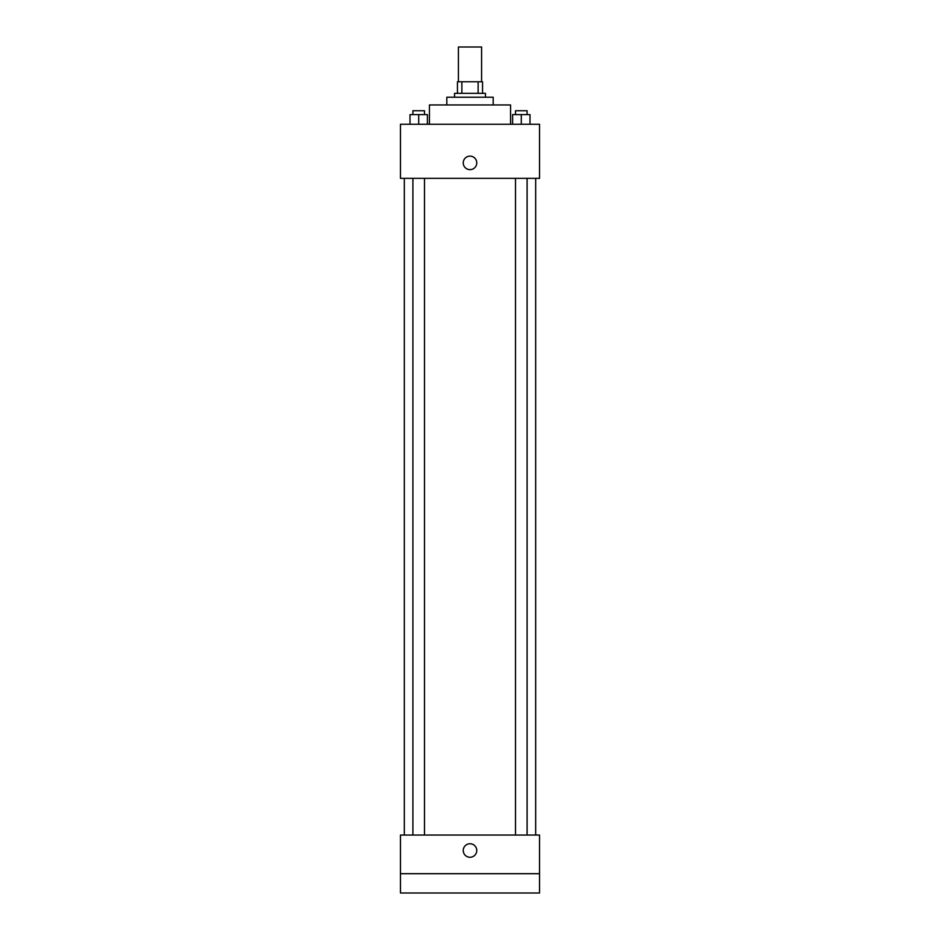 <?xml version="1.0" encoding="UTF-8"?>
<svg xmlns="http://www.w3.org/2000/svg" width="940" height="940" viewBox="0 0 940 940"><rect width="100%" height="100%" fill="white"/><g stroke="black" fill="none" stroke-linecap="round" stroke-linejoin="round"><path stroke-width="1.41" d="M481.586 81.768L481.586 47L458.414 47L458.414 81.768M461.869 93.354L461.869 81.768L457.451 81.768L457.451 93.354L457.451 81.768M461.869 81.768L482.549 81.768L482.549 93.354M478.131 93.354L478.131 81.768M454.549 97.219L454.549 93.354L485.451 93.354L485.451 97.219M446.817 104.951L446.817 97.219L493.183 97.219L493.183 104.951M429.439 124.256L429.439 104.951L510.561 104.951L510.561 124.256M400.464 124.256L539.537 124.256L539.537 178.341L400.464 178.341L400.464 124.256M470 169.647A6.756 6.756 0 0 1 464.149 159.506A6.756 6.756 0 0 1 475.852 159.506A6.756 6.756 0 0 1 470 169.647M400.464 835.049L539.537 835.049L539.537 893L400.464 893L400.464 835.049M470 857.268A6.756 6.756 0 0 1 464.149 847.128A6.756 6.756 0 0 1 475.852 847.128A6.756 6.756 0 0 1 470 857.268M400.464 873.683L539.537 873.683M512.606 124.256L512.606 114.598L529.995 114.598L529.995 124.256L529.995 114.598M521.301 124.256L521.301 114.598M527.093 114.598L527.093 110.744L515.508 110.744L515.508 114.598M410.005 124.256L410.005 114.598L427.395 114.598L427.395 124.256L427.395 114.598M418.7 124.256L418.7 114.598M424.492 114.598L424.492 110.744L412.907 110.744L412.907 114.598M535.671 835.049L535.671 178.341M404.329 835.049L404.329 178.341M515.508 178.341L515.508 835.049M527.093 178.341L527.093 835.049M424.492 835.049L424.492 178.341M412.907 835.049L412.907 178.341"/></g></svg>
